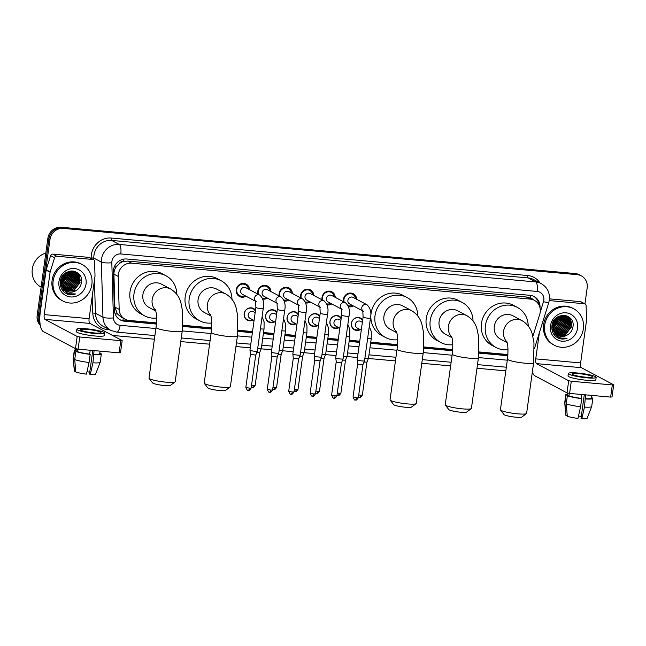 <?xml version="1.0" encoding="UTF-8"?>
<svg xmlns="http://www.w3.org/2000/svg" width="646" height="646" viewBox="0 0 646 646"><rect width="100%" height="100%" fill="white"/><g stroke="black" fill="none" stroke-linecap="round" stroke-linejoin="round"><path stroke-width="0.97" d="M253.119 319.98A6.605 6.153 -62 0 1 247.265 320.15A6.605 6.153 -62 0 1 244.172 313.754A6.605 6.153 -62 0 1 253.458 308.473A6.605 6.153 -62 0 1 255.493 310.274M274.558 321.91A6.605 6.153 -62 0 1 268.704 322.079A6.605 6.153 -62 0 1 265.611 315.684A6.605 6.153 -62 0 1 274.897 310.403A6.605 6.153 -62 0 1 276.932 312.204M295.997 323.84A6.605 6.153 -62 0 1 290.151 324.009A6.605 6.153 -62 0 1 287.05 317.614A6.605 6.153 -62 0 1 296.344 312.341A6.605 6.153 -62 0 1 298.371 314.134M317.436 325.77A6.605 6.153 -62 0 1 311.59 325.939A6.605 6.153 -62 0 1 308.497 319.544A6.605 6.153 -62 0 1 317.784 314.271A6.605 6.153 -62 0 1 319.818 316.072M338.884 327.7A6.605 6.153 -62 0 1 333.029 327.869A6.605 6.153 -62 0 1 329.936 321.474A6.605 6.153 -62 0 1 339.223 316.201A6.605 6.153 -62 0 1 341.258 318.002M360.323 329.638A6.605 6.153 -62 0 1 354.468 329.799A6.605 6.153 -62 0 1 351.376 323.412A6.605 6.153 -62 0 1 360.67 318.131A6.605 6.153 -62 0 1 362.697 319.931M246.005 296.207A7.025 6.549 -62 0 1 239.545 296.53A7.025 6.549 -62 0 1 236.25 289.723A7.025 6.549 -62 0 1 246.134 284.111A7.025 6.549 -62 0 1 249.485 289.642M267.444 298.137A7.025 6.549 -62 0 1 262.769 299.074M257.754 294.035A7.025 6.549 -62 0 1 257.689 291.661A7.025 6.549 -62 0 1 267.573 286.041A7.025 6.549 -62 0 1 270.932 291.572M288.883 300.067A7.025 6.549 -62 0 1 284.208 301.004M279.201 295.965A7.025 6.549 -62 0 1 279.129 293.591A7.025 6.549 -62 0 1 289.012 287.971A7.025 6.549 -62 0 1 292.372 293.502M310.33 301.997A7.025 6.549 -62 0 1 305.655 302.942M300.64 297.895A7.025 6.549 -62 0 1 300.576 295.521A7.025 6.549 -62 0 1 310.46 289.901A7.025 6.549 -62 0 1 313.811 295.432M331.769 303.935A7.025 6.549 -62 0 1 327.094 304.872M322.079 299.825A7.025 6.549 -62 0 1 322.015 297.451A7.025 6.549 -62 0 1 331.899 291.839A7.025 6.549 -62 0 1 335.25 297.37M353.209 305.865A7.025 6.549 -62 0 1 348.533 306.802M343.519 301.755A7.025 6.549 -62 0 1 343.454 299.381A7.025 6.549 -62 0 1 353.338 293.769A7.025 6.549 -62 0 1 356.697 299.3M532.845 336.413L539.717 314.392A12.387 11.539 118 0 0 540.185 312.293A12.387 11.539 118 0 0 534.379 300.309A12.387 11.539 118 0 0 530.261 299.082L131.639 263.188A12.387 11.539 118 0 0 118.218 276.431L119.179 309.361A12.387 11.539 118 0 0 125.098 319.221A12.387 11.539 118 0 0 129.216 320.44L156.485 322.895M119.268 263.649A12.387 11.539 -62 0 1 123.378 261.517L123.176 261.501A4.126 3.844 118 0 0 119.268 263.649L116.845 266.055C114.875 268.437 113.898 271.134 113.914 274.146L114.875 307.076L117.33 313.843L121.117 317.105L125.098 319.221M533.144 299.647A4.126 3.844 118 0 0 530.544 298.177L530.342 298.161A12.387 11.539 -62 0 1 530.406 298.194L534.379 300.309M530.342 298.161L526.272 296.974L127.65 261.073L123.378 261.517M182.818 325.261L211.678 327.861M238.011 330.235L252.538 331.543M263.536 332.529L273.985 333.473M284.975 334.466L295.424 335.403M306.414 336.396L316.863 337.333M327.861 338.326L338.302 339.263M349.3 340.256L359.749 341.193M370.739 342.186L397.532 344.601M423.857 346.967L452.717 349.567M479.049 351.941L507.909 354.541M39.931 322.556A12.387 11.539 -62 0 1 39.293 316.532L49.976 239.505L48.918 238.939A12.387 11.539 -62 0 1 62.218 227.828L576.192 274.106A12.387 11.539 -62 0 1 580.31 275.325A12.387 11.539 -62 0 0 576.192 274.106L62.218 227.828A12.387 11.539 -62 0 0 48.918 238.939L38.235 315.967L48.918 238.939L47.861 238.374A12.387 11.539 -62 0 1 61.16 227.263L575.126 273.541A12.387 11.539 -62 0 1 579.252 274.76L581.368 275.89A12.387 11.539 -62 0 1 587.174 287.874L584.953 303.862M40.149 324.47A12.387 11.539 -62 0 1 38.235 315.967A12.387 11.539 -62 0 0 40.149 324.47M40.302 325.39A12.387 11.539 -62 0 1 37.169 315.401L47.861 238.374M540.008 307.835A12.387 11.539 118 0 0 534.129 296.538A12.387 11.539 118 0 0 530.011 295.319L126.729 258.998A12.387 11.539 118 0 0 113.316 272.249L114.423 310.104A12.387 11.539 118 0 0 120.342 319.964A12.387 11.539 118 0 0 124.46 321.183L156.405 324.066M533.588 296.272A12.387 11.539 -62 0 1 538.925 304.88M49.976 239.505A12.387 11.539 -62 0 1 63.276 228.385L577.249 274.671A12.387 11.539 -62 0 1 581.368 275.89M532.869 373.291L532.175 373.226M505.826 370.852L476.982 368.252M450.633 365.886L421.798 363.286M395.441 360.912L368.406 358.482M357.488 357.496L346.967 356.552M336.041 355.566L325.527 354.614M314.602 353.637L304.08 352.684M293.163 351.707L282.641 350.754M271.716 349.769L261.202 348.824M250.277 347.839L235.943 346.547M209.595 344.181L180.759 341.581M154.402 339.207L112.509 335.435M182.729 326.432L211.597 329.032M237.914 331.406L252.376 332.706M263.374 333.699L273.823 334.636M284.813 335.629L295.262 336.566M306.252 337.559L316.702 338.496M327.7 339.489L338.141 340.426M349.139 341.419L359.588 342.356M370.578 343.349L397.443 345.772M423.768 348.137L452.636 350.738M478.961 353.112L507.829 355.712M156.445 323.598L123.402 320.626A12.387 11.539 -62 0 1 119.817 319.673M507.861 355.243L478.993 352.643M452.668 350.277L423.808 347.677M397.484 345.303L370.642 342.889M359.652 341.895L349.203 340.959M338.205 339.966L327.764 339.029M316.766 338.036L306.317 337.099M295.327 336.106L284.878 335.169M273.88 334.176L263.439 333.231M252.441 332.246L237.954 330.938M211.63 328.572L182.761 325.972M549.262 300.584L584.436 303.749L580.463 301.642A2.067 1.922 -62 0 1 581.15 301.844L585.123 303.951A2.067 1.922 118 0 0 584.436 303.749M549.471 298.848L580.463 301.642M532.361 371.886A16.513 5.588 -84.9 0 0 534.815 375.802L567.01 392.889L568.698 380.728L536.503 363.633A4.126 1.397 95.1 0 1 535.736 358.877L539.353 332.819M611.899 396.927L610.632 397.104L612.319 384.943L613.587 384.766L581.392 367.679A4.126 1.397 95.1 0 1 580.633 362.923L586.511 320.529A2.067 1.922 118 0 0 586.536 320.182L586.108 305.59A2.067 1.922 118 0 0 585.123 303.951M568.698 380.728L571.29 381.253L569.602 393.414L610.632 397.104M569.602 393.414L567.01 392.889M571.29 381.253L612.319 384.943M585.575 377.175A10.32 1.365 7.9 0 0 592.487 376.836A10.32 1.365 7.9 0 0 578.945 373.663A10.32 1.365 7.9 0 0 572.033 374.002A10.32 1.365 7.9 0 0 585.575 377.175M584.291 394.738L581.02 418.309L581.836 418.737L584.468 407.077L585.583 394.851M581.271 416.517A8.261 1.098 7.9 0 0 578.509 415.967M567.713 393.115L567.471 394.851A11.975 1.591 7.9 0 0 567.616 395.15L566.049 395.013L564.919 403.12L565.985 415.531L567.261 415.644M567.891 393.156L567.616 395.15M566.243 403.823A13.623 1.809 7.9 0 0 580.592 406.73L577.968 418.39A10.74 1.421 7.9 0 1 567.309 416.234L566.243 403.823L567.374 395.715L568.94 395.853L569.288 393.382M568.94 395.853A11.975 1.591 7.9 0 0 581.182 398.332L581.723 398.622L580.592 406.73M581.715 394.504L581.182 398.332M568.351 373.493L568.012 375.924A14.042 1.857 7.9 0 0 586.423 380.244A14.042 1.857 7.9 0 0 595.83 379.783L596.161 377.353A14.042 1.857 7.9 0 0 577.758 373.025A14.042 1.857 7.9 0 0 568.351 373.493A14.042 1.857 7.9 0 0 586.762 377.813A14.042 1.857 7.9 0 0 596.161 377.353M567.592 394.003A13.623 1.809 7.9 0 0 565.839 394.625A13.623 1.809 7.9 0 0 566.049 395.013M567.374 395.715A13.623 1.809 7.9 0 0 581.723 398.622M565.839 394.625L564.709 402.733A13.623 1.809 7.9 0 0 564.709 402.789A13.623 1.809 7.9 0 0 564.919 403.12M564.709 402.789L565.888 415.338A10.74 1.421 7.9 0 0 565.985 415.531M585.05 398.687A11.975 1.591 7.9 0 0 591.195 398.146L591.575 395.392M585.591 398.97A13.623 1.809 7.9 0 0 592.834 398.372A13.623 1.809 7.9 0 0 592.624 397.984L591.235 397.863M584.468 407.077A13.623 1.809 7.9 0 0 591.688 406.536A13.623 1.809 7.9 0 0 591.704 406.479L592.834 398.372M581.836 418.737A10.74 1.421 7.9 0 0 587.141 418.285L591.688 406.536M544.675 325.261A20.648 19.235 -62 0 1 573.705 308.772A20.648 19.235 -62 0 1 583.378 328.749A20.648 19.235 -62 0 1 554.349 345.239A20.648 19.235 -62 0 1 544.675 325.261M554.349 345.239L553.291 344.681A20.648 19.235 -62 0 1 543.617 324.696A20.648 19.235 -62 0 1 572.647 308.207L573.705 308.772M558.176 338.092C561.067 339.336 564.047 339.376 567.099 338.205C560.898 339.255 556.497 336.937 553.897 331.253A10.32 9.617 -62 0 0 557.861 335.419A10.32 9.617 -62 0 0 567.027 335.145C570.192 333.425 572.146 330.8 572.889 327.28C575.949 312.866 553.347 311.178 551.967 325.576C551.369 331.261 553.444 335.435 558.176 338.092M577.572 328.225A14.454 13.469 -62 0 1 562.06 341.193A14.454 13.469 -62 0 1 550.481 325.786A14.454 13.469 -62 0 1 565.993 312.817A14.454 13.469 -62 0 1 577.572 328.225M557.127 334.983L564.984 334.806L571.258 326.577L567.858 317.485L566.671 316.718L558.402 316.726L552.572 325.188L554.381 332.432M551.862 328.669L555.172 333.796M557.28 335.08L565.315 334.975L571.589 326.755L568.189 317.662L567.002 316.895L558.733 316.903L552.903 325.366L553.897 331.253M556.521 334.547L563.659 334.103L569.933 325.875L566.154 316.508M556.666 334.66L563.99 334.273L570.265 326.052L566.324 316.572M555.94 334.047L562.335 333.393L568.609 325.172L565.436 316.257M556.085 334.176L562.666 333.57L568.94 325.35L565.621 316.314M555.399 333.498L561.011 332.69L567.285 324.47L564.685 316.072M555.528 333.643L561.342 332.868L567.616 324.647L564.879 316.112M554.89 332.884L559.678 331.987L565.961 323.767L563.901 315.951M555.011 333.045L560.009 332.165L566.292 323.945L564.103 315.975M554.413 332.197L558.354 331.285L564.636 323.065L563.078 315.894M554.526 332.375L558.685 331.463L564.967 323.234L563.288 315.902M553.985 331.43L557.03 330.582L563.312 322.362L562.214 315.926M554.09 331.632L557.361 330.76L563.643 322.532L562.44 315.91M553.59 330.574L555.705 329.88L561.988 321.66L561.301 316.047M553.687 330.8L556.036 330.058L562.319 321.829L561.535 316.007M553.251 329.613L554.381 329.177L560.655 320.949L560.332 316.274M553.331 329.864L554.712 329.355L560.986 321.127L560.583 316.209M552.992 328.507L559.331 320.246L559.283 316.653M553.049 328.798L559.662 320.424L559.549 316.54M552.839 327.191L558.007 319.544L558.12 317.234M552.863 327.538L558.338 319.722L558.427 317.065M552.887 325.503L556.771 318.187M552.847 325.98L557.013 319.019L557.135 317.897M553.638 322.483L554.712 320.473M553.251 323.622L555.423 319.52M565.993 316.403L563.223 315.232M566.171 316.475L562.658 315.256M565.29 316.136L564.83 315.797M564.669 315.7L563.845 315.24M565.064 315.377L565.46 316.193L565 315.87M564.846 315.773L564.354 315.49M564.547 315.934L564.111 315.555M564.733 315.975L564.297 315.611M563.772 315.797L563.36 315.369M563.966 315.821L563.554 315.41M562.957 315.724L562.593 315.256M563.167 315.741L562.779 315.272M562.327 315.724L562.044 315.313M557.764 335.363L567.027 335.145M553.751 334.184L555.358 334.055M555.859 333.974L556.755 333.772M557.369 333.586L561.495 331.341M566.421 322.144L566.017 317.735M565.848 317.178L565.516 316.322M554.236 334.862L555.988 334.838M557.054 334.701L558.079 334.475M558.693 334.297L562.819 332.044M567.745 322.847L567.341 318.438M567.172 317.889L566.841 317.024M566.784 316.895L566.122 315.628M569.069 323.549L568.666 319.148M568.496 318.591L568.165 317.735M570.394 324.252L569.99 319.851M569.82 319.294L568.601 316.75M571.718 324.954L570.378 318.228M552.273 324.163L552.944 323.363M553.808 322.104L554.486 320.82M555.043 319.399L555.189 318.946M552.871 325.616L556.715 318.858M552.855 327.441L558.039 319.56M556.206 329.977L562.012 321.676M560.179 332.092L565.993 323.783M561.503 332.795L567.317 324.486M567.624 321.409L567.083 318.05M566.93 317.59L566.647 316.871M566.558 316.661L565.985 315.587M562.827 333.498L568.642 325.188M568.948 322.112L568.407 318.753M568.254 318.292L567.971 317.574M567.923 317.461L567.123 315.975M565.476 334.903L571.29 326.593M571.597 323.517L570.111 317.953M557.934 337.971L567.099 338.205M526.45 413.618L521.847 417.041A9.084 1.203 -172.1 0 1 515.863 417.187A9.084 1.203 -172.1 0 1 504.009 414.562L500.505 410.016A13.211 1.752 7.9 0 0 517.753 413.836A13.211 1.752 7.9 0 0 526.45 413.618A13.211 1.752 7.9 0 0 526.603 413.408L533.628 362.729A13.211 1.752 -172.1 0 1 524.786 363.165A13.211 1.752 -172.1 0 1 507.457 359.095L500.424 409.774A13.211 1.752 7.9 0 0 500.505 410.016M506.965 341.944A13.211 12.314 118 0 1 503.581 331.253A13.211 12.314 118 0 1 517.769 319.399A13.211 12.314 118 0 1 522.162 320.699L512.892 315.773A13.211 12.314 118 0 0 494.311 326.335A13.211 12.314 118 0 0 500.497 339.118L507.167 342.655M507.998 349.672A22.707 21.156 -62 0 1 496.047 347.508A22.707 21.156 -62 0 1 485.404 325.527A22.707 21.156 -62 0 1 517.341 307.391A22.707 21.156 -62 0 1 528.202 325.964M496.047 347.508L492.074 345.4A22.707 21.156 -62 0 1 481.432 323.42A22.707 21.156 -62 0 1 513.368 305.275L517.341 307.391M471.257 408.652L466.654 412.067A9.084 1.203 -172.1 0 1 460.671 412.221A9.084 1.203 -172.1 0 1 448.817 409.596L445.32 405.05A13.211 1.752 7.9 0 0 462.56 408.87A13.211 1.752 7.9 0 0 471.257 408.652A13.211 1.752 7.9 0 0 471.41 408.433L478.444 357.763A13.211 1.752 -172.1 0 1 469.594 358.191A13.211 1.752 -172.1 0 1 452.265 354.129L445.231 404.8A13.211 1.752 7.9 0 0 445.32 405.05M451.772 336.978A13.211 12.314 118 0 1 448.397 326.287A13.211 12.314 118 0 1 462.576 314.424A13.211 12.314 118 0 1 466.977 315.733L457.699 310.807A13.211 12.314 118 0 0 439.118 321.361A13.211 12.314 118 0 0 445.312 334.152L451.974 337.688M452.806 344.698A22.707 21.156 -62 0 1 440.855 342.541A22.707 21.156 -62 0 1 430.22 320.561A22.707 21.156 -62 0 1 462.148 302.417A22.707 21.156 -62 0 1 473.017 320.997M440.855 342.541L436.882 340.426A22.707 21.156 -62 0 1 426.247 318.454A22.707 21.156 -62 0 1 458.175 300.309L462.148 302.417M416.072 403.677L411.462 407.101A9.084 1.203 -172.1 0 1 405.486 407.246A9.084 1.203 -172.1 0 1 393.632 404.622L390.127 400.084A13.211 1.752 7.9 0 0 407.368 403.895A13.211 1.752 7.9 0 0 416.072 403.677A13.211 1.752 7.9 0 0 416.218 403.467L423.251 352.789A13.211 1.752 -172.1 0 1 414.401 353.225A13.211 1.752 -172.1 0 1 397.072 349.155L390.047 399.834A13.211 1.752 7.9 0 0 390.127 400.084M396.587 332.004A13.211 12.314 118 0 1 393.204 321.312A13.211 12.314 118 0 1 407.392 309.458A13.211 12.314 118 0 1 411.785 310.758L402.506 305.841A13.211 12.314 118 0 0 383.926 316.395A13.211 12.314 118 0 0 390.119 329.177L396.789 332.722M397.621 339.731A22.707 21.156 -62 0 1 385.67 337.567A22.707 21.156 -62 0 1 375.027 315.595A22.707 21.156 -62 0 1 406.964 297.451A22.707 21.156 -62 0 1 417.825 316.023M385.67 337.567L381.689 335.46A22.707 21.156 -62 0 1 371.054 313.48A22.707 21.156 -62 0 1 402.991 295.335L406.964 297.451M230.218 386.946L225.615 390.362A9.084 1.203 -172.1 0 1 219.632 390.515A9.084 1.203 -172.1 0 1 207.778 387.891L204.281 383.344A13.211 1.752 7.9 0 0 221.521 387.164A13.211 1.752 7.9 0 0 230.218 386.946A13.211 1.752 7.9 0 0 230.372 386.728L237.405 336.057A13.211 1.752 -172.1 0 1 228.555 336.485A13.211 1.752 -172.1 0 1 211.226 332.424L204.193 383.094A13.211 1.752 7.9 0 0 204.281 383.344M210.733 315.272A13.211 12.314 118 0 1 207.358 304.581A13.211 12.314 118 0 1 221.538 292.719A13.211 12.314 118 0 1 225.93 294.027L216.66 289.101A13.211 12.314 118 0 0 198.08 299.655A13.211 12.314 118 0 0 204.273 312.446L210.935 315.983M211.767 322.992A22.707 21.156 -62 0 1 199.816 320.836A22.707 21.156 -62 0 1 189.181 298.856A22.707 21.156 -62 0 1 221.11 280.711A22.707 21.156 -62 0 1 231.971 299.292M199.816 320.836L195.843 318.72A22.707 21.156 -62 0 1 185.2 296.748A22.707 21.156 -62 0 1 217.137 278.604L221.11 280.711M175.034 381.972L170.423 385.396A9.084 1.203 -172.1 0 1 164.447 385.541A9.084 1.203 -172.1 0 1 152.593 382.916L149.089 378.378A13.211 1.752 7.9 0 0 166.329 382.198A13.211 1.752 7.9 0 0 175.034 381.972A13.211 1.752 7.9 0 0 175.179 381.762L182.212 331.083A13.211 1.752 -172.1 0 1 173.362 331.519A13.211 1.752 -172.1 0 1 156.033 327.449L149 378.128A13.211 1.752 7.9 0 0 149.089 378.378M155.549 310.298A13.211 12.314 118 0 1 152.165 299.607A13.211 12.314 118 0 1 166.353 287.753A13.211 12.314 118 0 1 170.746 289.053L161.468 284.135A13.211 12.314 118 0 0 142.887 294.689A13.211 12.314 118 0 0 149.081 307.472L155.751 311.017M156.574 318.026A22.707 21.156 -62 0 1 144.631 315.862A22.707 21.156 -62 0 1 133.988 293.89A22.707 21.156 -62 0 1 165.925 275.745A22.707 21.156 -62 0 1 176.786 294.318M144.631 315.862L140.65 313.754A22.707 21.156 -62 0 1 130.016 291.774A22.707 21.156 -62 0 1 161.944 273.629L165.925 275.745M355.599 298.718A6.194 5.774 118 0 0 352.684 294.366A6.194 5.774 118 0 0 343.971 299.308A6.194 5.774 118 0 0 344.221 302.126M363.512 311.332L362.777 310.71L363.1 317.049A3.714 0.493 -172.1 0 0 367.752 318.171A3.714 0.493 -172.1 0 0 367.97 318.195A3.714 0.493 -172.1 0 0 370.457 318.074C371.611 312.502 370.457 308.069 366.993 304.767L353.112 297.394A3.714 3.464 118 0 0 347.887 300.366A3.714 3.464 118 0 0 349.623 303.959L362.899 311.009M370.457 318.074L364.53 360.799A3.714 0.493 -172.1 0 1 364.522 360.815A3.714 0.493 -172.1 0 1 362.043 360.92A3.714 0.493 -172.1 0 1 357.367 359.975A3.714 0.493 -172.1 0 1 357.165 359.798A3.714 0.493 -172.1 0 1 357.165 359.782L363.1 317.049M355.34 399.979A2.681 0.904 -84.9 0 0 355.47 400.019A2.681 0.904 -84.9 0 0 356.568 397.799L358.368 397.71L362.947 364.715L357.771 364.118L357.165 359.798M348.146 305.784A6.194 5.774 118 0 0 352.11 305.283M334.16 296.78A6.194 5.774 118 0 0 331.245 292.428A6.194 5.774 118 0 0 322.532 297.378A6.194 5.774 118 0 0 322.782 300.196M342.073 309.402L341.338 308.78L341.653 315.119A3.714 0.493 -172.1 0 0 346.304 316.241A3.714 0.493 -172.1 0 0 346.531 316.265A3.714 0.493 -172.1 0 0 349.018 316.144C350.172 310.573 349.018 306.139 345.553 302.837L331.673 295.464A3.714 3.464 118 0 0 326.44 298.436A3.714 3.464 118 0 0 328.184 302.029L341.459 309.071M349.018 316.144L343.091 358.869A3.714 0.493 -172.1 0 1 343.083 358.885A3.714 0.493 -172.1 0 1 340.603 358.99A3.714 0.493 -172.1 0 1 335.92 358.046A3.714 0.493 -172.1 0 1 335.726 357.868A3.714 0.493 -172.1 0 1 335.726 357.852L341.653 315.119M333.901 398.049A2.681 0.904 -84.9 0 0 334.022 398.089A2.681 0.904 -84.9 0 0 335.129 395.869L336.921 395.78L341.5 362.794L336.332 362.188L335.726 357.868M326.706 303.854A6.194 5.774 118 0 0 330.671 303.345M312.712 294.851A6.194 5.774 118 0 0 309.797 290.498A6.194 5.774 118 0 0 301.093 295.448A6.194 5.774 118 0 0 301.343 298.266M320.626 307.472L319.899 306.842L320.214 313.189A3.714 0.493 -172.1 0 0 324.865 314.311A3.714 0.493 -172.1 0 0 325.091 314.336A3.714 0.493 -172.1 0 0 327.579 314.214C328.733 308.643 327.579 304.201 324.114 300.899L310.225 293.534A3.714 3.464 118 0 0 305.001 296.498A3.714 3.464 118 0 0 306.745 300.099L320.02 307.141M327.579 314.214L321.643 356.939A3.714 0.493 -172.1 0 1 321.643 356.955A3.714 0.493 -172.1 0 1 319.156 357.06A3.714 0.493 -172.1 0 1 314.481 356.116A3.714 0.493 -172.1 0 1 314.287 355.938A3.714 0.493 -172.1 0 1 314.287 355.914L320.214 313.189M320.061 360.848L314.747 360.113L310.169 393.115C312.414 398.501 312.317 395.126 312.583 396.151A2.681 0.904 -84.9 0 0 313.69 393.939L310.169 393.115M305.267 301.924A6.194 5.774 118 0 0 309.232 301.416M291.273 292.921A6.194 5.774 118 0 0 288.358 288.568A6.194 5.774 118 0 0 279.645 293.518A6.194 5.774 118 0 0 279.896 296.336M299.187 305.534L298.46 304.912L298.775 311.259A3.714 0.493 -172.1 0 0 303.426 312.381A3.714 0.493 -172.1 0 0 303.644 312.406A3.714 0.493 -172.1 0 0 306.131 312.276C307.286 306.713 306.131 302.271 302.675 298.969L288.786 291.604A3.714 3.464 118 0 0 283.562 294.568A3.714 3.464 118 0 0 285.306 298.169L298.573 305.211M306.131 312.276L300.204 355.009A3.714 0.493 -172.1 0 1 300.204 355.025A3.714 0.493 -172.1 0 1 297.717 355.13A3.714 0.493 -172.1 0 1 293.042 354.186A3.714 0.493 -172.1 0 1 292.84 354A3.714 0.493 -172.1 0 1 292.84 353.984L298.775 311.259M291.015 394.189A2.681 0.904 -84.9 0 0 291.144 394.221A2.681 0.904 -84.9 0 0 292.242 392.009L294.043 391.92L298.622 358.934L293.3 358.183M283.82 299.994A6.194 5.774 118 0 0 287.793 299.486M269.834 290.991A6.194 5.774 118 0 0 266.919 286.638A6.194 5.774 118 0 0 258.206 291.588A6.194 5.774 118 0 0 258.457 294.406M277.748 303.604L277.013 302.982L277.328 309.329A3.714 0.493 -172.1 0 0 281.987 310.451A3.714 0.493 -172.1 0 0 282.205 310.468A3.714 0.493 -172.1 0 0 284.692 310.346C285.847 304.783 284.692 300.342 281.228 297.039L267.347 289.674A3.714 3.464 118 0 0 262.123 292.638A3.714 3.464 118 0 0 263.859 296.239L277.134 303.281M284.692 310.346L278.765 353.079A3.714 0.493 -172.1 0 1 278.757 353.096A3.714 0.493 -172.1 0 1 276.278 353.2A3.714 0.493 -172.1 0 1 271.603 352.256A3.714 0.493 -172.1 0 1 271.401 352.07A3.714 0.493 -172.1 0 1 271.401 352.054L277.328 309.329M269.576 392.259A2.681 0.904 -84.9 0 0 269.705 392.292A2.681 0.904 -84.9 0 0 270.803 390.079L272.604 389.99L277.182 356.996L272.006 356.398L271.401 352.07M262.381 298.064A6.194 5.774 118 0 0 266.346 297.556M248.395 289.061A6.194 5.774 118 0 0 245.472 284.708A6.194 5.774 118 0 0 236.767 289.658A6.194 5.774 118 0 0 239.666 295.65A6.194 5.774 118 0 0 244.907 295.626M256.3 301.674L255.574 301.052L255.889 307.399A3.714 0.493 -172.1 0 0 260.54 308.522A3.714 0.493 -172.1 0 0 260.766 308.538A3.714 0.493 -172.1 0 0 263.253 308.417C264.408 302.845 263.253 298.412 259.789 295.109L245.908 287.745A3.714 3.464 118 0 0 240.675 290.708A3.714 3.464 118 0 0 242.42 294.31L255.695 301.351M263.253 308.417L257.326 351.149A3.714 0.493 -172.1 0 1 257.318 351.166A3.714 0.493 -172.1 0 1 254.831 351.271A3.714 0.493 -172.1 0 1 250.155 350.326A3.714 0.493 -172.1 0 1 249.962 350.14A3.714 0.493 -172.1 0 1 249.962 350.124L255.889 307.399M248.137 390.321A2.681 0.904 -84.9 0 0 248.258 390.362A2.681 0.904 -84.9 0 0 249.364 388.149L251.157 388.06L255.735 355.074L250.567 354.46L249.962 350.14M362.576 320.828A6.194 5.774 118 0 0 360.21 318.357A6.194 5.774 118 0 0 351.497 323.299A6.194 5.774 118 0 0 354.396 329.298A6.194 5.774 118 0 0 359.636 329.274M362.366 322.306L360.638 321.385A3.714 3.464 118 0 0 355.413 324.357A3.714 3.464 118 0 0 357.149 327.95L361.284 330.146M367.622 338.488A3.714 0.493 -172.1 0 0 368.543 338.593A3.714 0.493 -172.1 0 0 368.761 338.617A3.714 0.493 -172.1 0 0 371.256 338.488L368.519 358.191A3.714 0.493 -172.1 0 1 368.519 358.207A3.714 0.493 -172.1 0 1 366.032 358.312A3.714 0.493 -172.1 0 1 364.893 358.191M359.329 397.371A2.681 0.904 -84.9 0 0 359.459 397.411A2.681 0.904 -84.9 0 0 360.557 395.19L362.358 395.102L366.936 362.115L364.021 362.059M341.128 318.898A6.194 5.774 118 0 0 338.762 316.427A6.194 5.774 118 0 0 330.058 321.369A6.194 5.774 118 0 0 332.956 327.369A6.194 5.774 118 0 0 338.197 327.344M340.926 320.376L339.198 319.455A3.714 3.464 118 0 0 333.966 322.427A3.714 3.464 118 0 0 335.71 326.02L339.836 328.208M346.183 336.558A3.714 0.493 -172.1 0 0 347.104 336.663A3.714 0.493 -172.1 0 0 347.322 336.679A3.714 0.493 -172.1 0 0 349.809 336.558L347.08 356.261A3.714 0.493 -172.1 0 1 347.072 356.277A3.714 0.493 -172.1 0 1 344.593 356.382A3.714 0.493 -172.1 0 1 343.454 356.253M337.89 395.441A2.681 0.904 -84.9 0 0 338.011 395.481A2.681 0.904 -84.9 0 0 339.118 393.261L340.91 393.172L345.489 360.185L342.582 360.129M319.689 316.968A6.194 5.774 118 0 0 317.323 314.489A6.194 5.774 118 0 0 308.618 319.439A6.194 5.774 118 0 0 311.517 325.431A6.194 5.774 118 0 0 316.758 325.414M319.487 318.446L317.751 317.525A3.714 3.464 118 0 0 312.527 320.497A3.714 3.464 118 0 0 314.271 324.09L318.397 326.278M324.744 334.62A3.714 0.493 -172.1 0 0 325.665 334.733A3.714 0.493 -172.1 0 0 325.883 334.749A3.714 0.493 -172.1 0 0 328.37 334.628L325.641 354.331A3.714 0.493 -172.1 0 1 325.632 354.347A3.714 0.493 -172.1 0 1 323.145 354.452A3.714 0.493 -172.1 0 1 322.007 354.323M316.451 393.511A2.681 0.904 -84.9 0 0 316.572 393.551A2.681 0.904 -84.9 0 0 317.679 391.331L319.471 391.242L324.05 358.255L321.143 358.199M298.25 315.03A6.194 5.774 118 0 0 295.884 312.559A6.194 5.774 118 0 0 287.171 317.509A6.194 5.774 118 0 0 290.078 323.501A6.194 5.774 118 0 0 295.319 323.476M298.04 316.516L296.312 315.595A3.714 3.464 118 0 0 291.088 318.567A3.714 3.464 118 0 0 292.824 322.16L296.958 324.349M303.305 332.69A3.714 0.493 -172.1 0 0 304.218 332.803A3.714 0.493 -172.1 0 0 304.444 332.819A3.714 0.493 -172.1 0 0 306.931 332.698L304.193 352.401A3.714 0.493 -172.1 0 1 304.193 352.417A3.714 0.493 -172.1 0 1 301.706 352.522A3.714 0.493 -172.1 0 1 300.568 352.393M295.004 391.581A2.681 0.904 -84.9 0 0 295.133 391.613A2.681 0.904 -84.9 0 0 296.231 389.401L298.032 389.312L302.611 356.326L299.696 356.269M276.811 313.1A6.194 5.774 118 0 0 274.445 310.629A6.194 5.774 118 0 0 265.732 315.579A6.194 5.774 118 0 0 268.631 321.571A6.194 5.774 118 0 0 273.872 321.546M276.601 314.586L274.873 313.665A3.714 3.464 118 0 0 269.648 316.629A3.714 3.464 118 0 0 271.385 320.23L275.511 322.419M281.858 330.76A3.714 0.493 -172.1 0 0 282.778 330.873A3.714 0.493 -172.1 0 0 282.996 330.889A3.714 0.493 -172.1 0 0 285.492 330.768L282.754 350.471A3.714 0.493 -172.1 0 1 282.754 350.487A3.714 0.493 -172.1 0 1 280.267 350.592A3.714 0.493 -172.1 0 1 279.129 350.463M273.565 389.651A2.681 0.904 -84.9 0 0 273.694 389.683A2.681 0.904 -84.9 0 0 274.792 387.471L276.593 387.382L281.171 354.388L278.256 354.339M255.364 311.17A6.194 5.774 118 0 0 252.998 308.699A6.194 5.774 118 0 0 244.293 313.649A6.194 5.774 118 0 0 247.192 319.641A6.194 5.774 118 0 0 252.433 319.617M255.162 312.648L253.426 311.735A3.714 3.464 118 0 0 248.201 314.699A3.714 3.464 118 0 0 249.945 318.3L254.072 320.489M260.419 328.83A3.714 0.493 -172.1 0 0 261.339 328.935A3.714 0.493 -172.1 0 0 261.557 328.959A3.714 0.493 -172.1 0 0 264.044 328.838L261.315 348.541A3.714 0.493 -172.1 0 1 261.307 348.557A3.714 0.493 -172.1 0 1 258.828 348.662A3.714 0.493 -172.1 0 1 257.689 348.533M259.732 352.45L256.817 352.409M56.727 256.228A2.067 1.922 118 0 0 54.587 257.73L50.178 271.877A2.067 1.922 118 0 0 50.097 272.232L46.124 270.117A2.067 1.922 -62 0 1 46.197 269.77L50.614 255.622A2.067 1.922 -62 0 1 52.754 254.12L56.727 256.228L92.911 259.49L88.938 257.374A2.067 1.922 -62 0 1 89.624 257.584L93.597 259.692A2.067 1.922 118 0 0 92.911 259.49M52.754 254.12L88.938 257.374M46.124 270.117L40.238 312.511A16.513 5.588 -84.9 0 0 43.29 331.535L75.485 348.63L77.173 336.461L44.978 319.374A4.126 1.397 95.1 0 1 44.219 314.618L50.097 272.232M120.382 352.668L119.106 352.845L120.794 340.684L122.07 340.507L89.875 323.42A4.126 1.397 95.1 0 1 89.108 318.664L94.994 276.27A2.067 1.922 118 0 0 95.01 275.915L94.591 261.331A2.067 1.922 118 0 0 93.597 259.692M77.173 336.461L79.773 336.994L78.085 349.155L119.106 352.845M78.085 349.155L75.485 348.63M79.773 336.994L120.794 340.684M94.05 332.916A10.32 1.365 7.9 0 0 100.962 332.577A10.32 1.365 7.9 0 0 87.428 329.403A10.32 1.365 7.9 0 0 80.508 329.743A10.32 1.365 7.9 0 0 94.05 332.916M92.774 350.471L89.495 374.042L90.311 374.478L92.943 362.818L94.066 350.592M89.746 372.257A8.261 1.098 7.9 0 0 86.992 371.708M76.188 348.856L75.953 350.592A11.975 1.591 7.9 0 0 76.091 350.891L74.524 350.754L73.402 358.861L74.46 371.272L75.735 371.385M76.373 348.897L76.091 350.891M74.726 359.564A13.623 1.809 7.9 0 0 89.075 362.471L86.443 374.131A10.74 1.421 7.9 0 1 75.784 371.975L74.726 359.564L75.848 351.456L77.415 351.594L77.762 349.123M77.415 351.594A11.975 1.591 7.9 0 0 89.657 354.073L90.198 354.363L89.075 362.471M90.19 350.245L89.657 354.073M76.834 329.226L76.494 331.664A14.042 1.857 7.9 0 0 94.905 335.985A14.042 1.857 7.9 0 0 104.305 335.524L104.644 333.086A14.042 1.857 7.9 0 0 86.233 328.766A14.042 1.857 7.9 0 0 76.834 329.226A14.042 1.857 7.9 0 0 95.245 333.554A14.042 1.857 7.9 0 0 104.644 333.086M76.067 349.736A13.623 1.809 7.9 0 0 74.314 350.366A13.623 1.809 7.9 0 0 74.524 350.754M75.848 351.456A13.623 1.809 7.9 0 0 90.198 354.363M74.314 350.366L73.192 358.473A13.623 1.809 7.9 0 0 73.184 358.53A13.623 1.809 7.9 0 0 73.402 358.861M73.184 358.53L74.363 371.079A10.74 1.421 7.9 0 0 74.46 371.272M93.533 354.42A11.975 1.591 7.9 0 0 99.67 353.887L100.057 351.133M94.066 354.711A13.623 1.809 7.9 0 0 101.309 354.113A13.623 1.809 7.9 0 0 101.099 353.725L99.71 353.604M92.943 362.818A13.623 1.809 7.9 0 0 100.17 362.277A13.623 1.809 7.9 0 0 100.187 362.22L101.309 354.113M90.311 374.478A10.74 1.421 7.9 0 0 95.624 374.026L100.17 362.277M41.094 287.115L41.005 287.058A18.581 17.313 -62 0 1 32.3 269.083A18.581 17.313 -62 0 1 45.826 253.062M53.15 281.002A20.648 19.235 -62 0 1 82.187 264.505A20.648 19.235 -62 0 1 91.853 284.49A20.648 19.235 -62 0 1 62.823 300.979A20.648 19.235 -62 0 1 53.15 281.002M62.823 300.979L61.766 300.422A20.648 19.235 -62 0 1 52.092 280.437A20.648 19.235 -62 0 1 81.121 263.948L82.187 264.505M66.651 293.825C69.55 295.077 72.522 295.117 75.574 293.946C69.372 294.996 64.971 292.678 62.371 286.994A10.32 9.617 -62 0 0 66.336 291.16A10.32 9.617 -62 0 0 75.509 290.886C78.667 289.166 80.621 286.541 81.364 283.013C84.432 268.607 61.83 266.919 60.449 281.317C59.852 287.002 61.919 291.176 66.651 293.825M86.047 283.965A14.454 13.469 -62 0 1 70.535 296.934A14.454 13.469 -62 0 1 58.956 281.527A14.454 13.469 -62 0 1 74.476 268.558A14.454 13.469 -62 0 1 86.047 283.965M65.601 290.724L73.458 290.538L79.733 282.318L76.333 273.226L75.146 272.459L66.885 272.467L61.047 280.929L62.856 288.173M60.336 284.41L63.647 289.537M65.755 290.821L73.789 290.716L80.064 282.496L76.664 273.395L75.477 272.636L67.216 272.644L61.378 281.107L62.371 286.994M64.996 290.288L72.134 289.836L78.408 281.616L74.629 272.241M65.141 290.401L72.465 290.014L78.739 281.793L74.807 272.313M64.422 289.788L70.81 289.133L77.084 280.913L73.91 271.998M64.56 289.917L71.141 289.311L77.415 281.091L74.096 272.055M63.873 289.238L69.485 288.431L75.76 280.211L73.168 271.813M64.011 289.384L69.816 288.609L76.091 280.388L73.353 271.853M63.365 288.625L68.161 287.728L74.435 279.508L72.384 271.683M63.494 288.778L68.492 287.906L74.766 279.678L72.578 271.708M62.896 287.938L66.837 287.026L73.111 278.806L71.561 271.635M63.009 288.116L67.168 287.204L73.442 278.975L71.771 271.643M62.46 287.171L65.512 286.323L71.787 278.095L70.697 271.667M62.565 287.373L65.844 286.501L72.118 278.273L70.915 271.651M62.073 286.315L64.188 285.621L70.462 277.392L69.784 271.788M62.161 286.541L64.519 285.798L70.794 277.57L70.018 271.748M61.733 285.354L62.856 284.918L69.138 276.69L68.807 272.014M61.806 285.605L63.195 285.096L69.469 276.868L69.057 271.95M61.467 284.24L67.814 275.987L67.757 272.394M61.523 284.539L68.145 276.165L68.032 272.281M61.313 282.924L66.49 275.285L66.603 272.975M61.338 283.279L66.821 275.462L66.901 272.806M61.362 281.244L65.246 273.928M61.322 281.721L65.496 274.76L65.609 273.638M62.121 278.224L63.187 276.213M61.725 279.363L63.906 275.261M74.476 272.136L71.698 270.973M74.645 272.216L71.133 270.989M73.765 271.877L72.32 270.981M73.022 271.675L72.586 271.296M73.208 271.716L72.772 271.352M72.247 271.538L71.843 271.102M72.449 271.562L72.029 271.142M71.44 271.465L71.068 270.997M71.641 271.473L71.254 271.005M70.802 271.465L70.527 271.054M66.239 291.104L75.509 290.886M62.234 289.917L63.833 289.796M64.342 289.715L65.23 289.513M65.844 289.327L69.97 287.082M74.896 277.885L74.492 273.476M74.322 272.919L73.999 272.063M73.87 271.78L73.539 271.118M62.719 290.603L64.471 290.579M65.529 290.442L66.554 290.215M67.168 290.03L71.302 287.785M76.22 278.587L75.816 274.179M75.647 273.621L75.324 272.765M75.194 272.483L74.605 271.36M77.552 279.29L77.14 274.881M76.971 274.332L76.648 273.468M78.877 279.993L78.473 275.584M78.295 275.035L77.076 272.491M80.201 280.695L78.852 273.961M60.756 279.904L61.418 279.104M62.282 277.845L62.961 276.561M63.526 275.139L63.663 274.687M61.354 281.357L65.189 274.598M61.33 283.182L66.514 275.301M64.681 285.718L70.495 277.409M68.654 287.825L74.468 279.524M69.978 288.536L75.792 280.227M76.099 277.142L75.566 273.791M75.412 273.323L75.122 272.604M75.033 272.402L74.468 271.328M71.302 289.238L77.116 280.929M77.431 277.845L76.89 274.493M76.737 274.025L76.446 273.306M76.406 273.201L75.598 271.716M73.951 290.643L79.765 282.334M80.08 279.258L78.594 273.694M66.417 293.712L75.574 293.946M114.649 266.152A12.387 2.342 -1.7 0 0 116.845 266.055M530.544 298.177A12.387 4.191 -84.9 0 0 530.818 295.416M122.837 320.561A12.387 4.191 -84.9 0 0 123.305 318.26M115.141 313.908A12.387 2.342 -1.7 0 0 117.33 313.843M123.176 261.501A12.387 4.191 -84.9 0 0 123.418 259.191M526.272 296.974L530.261 299.082M114.875 307.076L119.179 309.361M113.914 274.146L118.218 276.431M127.65 261.073L131.639 263.188M61.16 227.263L63.276 228.385M575.126 273.541L577.249 274.671M37.169 315.401L39.293 316.532M540.177 312.357L543.512 301.65A8.261 7.695 118 0 0 543.827 300.253A8.261 7.695 118 0 0 537.206 291.451L120.77 253.951A8.261 7.695 118 0 0 111.903 261.364A8.261 7.695 118 0 0 111.823 262.777L113.43 317.929A8.261 7.695 118 0 0 120.124 325.309L155.888 328.531M113.43 317.929A8.261 1.567 -1.7 0 1 102.964 317.243L95.414 313.229A16.513 15.391 118 0 0 103.303 326.375L110.854 330.389A16.513 15.391 -62 0 1 102.964 317.243L101.357 262.09A16.513 15.391 -62 0 1 101.511 259.256A16.513 15.391 -62 0 1 119.244 244.438L535.687 281.931A16.513 15.391 -62 0 1 541.178 283.562L533.628 279.556A16.513 15.391 118 0 0 528.129 277.925L111.693 240.425A16.513 15.391 118 0 0 93.961 255.251A16.513 15.391 118 0 0 93.807 258.085L93.856 259.853M91.207 258.416L91.191 257.916A18.581 17.313 -62 0 1 111.314 238.051L527.75 275.543A2.067 0.694 -84.9 0 0 528.129 277.925L535.687 281.931A8.261 2.794 95.1 0 1 537.206 291.451M91.191 257.916L93.807 258.085L101.357 262.09A8.261 1.567 -1.7 0 0 111.823 262.777M527.75 275.543A18.581 17.313 -62 0 1 539.967 282.916M109.868 329.864L107.858 329.678A18.581 17.313 -62 0 1 92.798 313.06L92.289 295.739M120.77 253.951A8.261 2.794 95.1 0 0 119.244 244.438L111.693 240.425A2.067 0.694 -84.9 0 1 111.314 238.051M94.453 280.178L95.414 313.229L92.798 313.06M182.237 330.905L211.072 333.506M237.429 335.872L251.762 337.164M262.752 338.157L273.201 339.093M284.2 340.087L294.641 341.023M305.639 342.017L316.08 342.961M327.078 343.947L337.527 344.891M348.517 345.876L358.966 346.821M369.964 347.806L396.927 350.237M423.275 352.611L452.111 355.203M478.468 357.577L507.304 360.177M108.027 328.887A2.067 0.694 -84.9 0 0 107.858 329.678M120.124 325.309A8.261 2.794 95.1 0 1 116.732 332.133L154.911 335.565M543.512 301.65A8.261 0.589 17.3 0 0 548.745 302.699L534.404 348.687M123.402 320.626L124.46 321.183M536.503 363.633L581.392 367.679M535.736 358.877L580.633 362.923M366.993 304.767A3.714 3.464 118 0 0 362.85 310.863M356.568 397.799L353.047 396.975L357.626 363.981M345.553 302.837A3.714 3.464 118 0 0 341.411 308.933M335.129 395.869L331.608 395.045L336.186 362.051M312.462 396.119A2.681 0.904 -84.9 0 0 312.583 396.151C312.801 395.449 312.624 398.017 315.482 393.85L313.69 393.939M324.114 300.899A3.714 3.464 118 0 0 319.964 307.003M302.675 298.969A3.714 3.464 118 0 0 298.525 305.074M292.242 392.009L288.722 391.185L293.3 358.191L292.84 354M281.228 297.039A3.714 3.464 118 0 0 277.086 303.144M270.803 390.079L267.282 389.255L271.861 356.261M259.789 295.109A3.714 3.464 118 0 0 255.646 301.214M249.364 388.149L245.843 387.317L250.422 354.331M360.557 395.19L358.748 394.94M339.118 393.261L337.309 393.01M317.679 391.331L315.87 391.08M296.231 389.401L294.423 389.15M274.792 387.471L272.983 387.22M252.126 387.721A2.681 0.904 -84.9 0 0 252.247 387.753C252.465 387.051 252.287 389.611 255.146 385.452L251.544 385.291M251.246 387.455L252.247 387.753A2.681 0.904 -84.9 0 0 253.353 385.541M44.978 319.374L89.875 323.42M44.219 314.618L89.108 318.664M46.197 269.77L50.178 271.877M54.587 257.73L50.614 255.622M548.745 302.699L549.358 299.978C550.037 292.727 547.307 287.252 541.178 283.562M110.854 330.389L116.732 332.133M181.26 337.939L210.095 340.539M236.452 342.913L250.785 344.205M261.775 345.19L272.224 346.135M283.223 347.12L293.664 348.065M304.662 349.05L315.111 349.995M326.101 350.98L336.55 351.925M347.54 352.918L357.989 353.855M368.987 354.848L395.95 357.27M422.298 359.644L451.142 362.245M477.491 364.619L506.327 367.211M612.012 397.04L613.7 384.879M522.162 320.699C527.58 324.122 530.996 328.806 532.401 334.749L533.984 342.808L533.628 362.729M506.73 341.322C508.071 344.657 508.313 350.584 507.457 359.095M466.977 315.733C472.396 319.156 475.803 323.84 477.208 329.783L478.791 337.834L478.444 357.763M451.538 336.348C452.886 339.683 453.121 345.61 452.265 354.129M411.785 310.758C417.203 314.182 420.611 318.866 422.016 324.809L423.606 332.868L423.251 352.789M396.353 331.382C397.694 334.717 397.936 340.644 397.072 349.155M225.93 294.027C231.357 297.451 234.764 302.134 236.17 308.077L237.752 316.128L237.405 336.057M210.499 314.642C211.84 317.977 212.082 323.904 211.226 332.424M170.746 289.053C176.164 292.476 179.572 297.16 180.977 303.103L182.56 311.162L182.212 331.083M155.315 309.676C156.655 313.011 156.897 318.938 156.033 327.449M358.368 397.71C355.51 401.877 355.68 399.317 355.47 400.019C355.203 398.986 355.3 402.361 353.047 396.975M352.684 294.366L350.213 293.05M362.939 364.724L364.522 360.815M336.921 395.78C334.063 399.947 334.24 397.379 334.022 398.089C333.764 397.056 333.853 400.431 331.608 395.045M331.245 292.428L328.774 291.12M341.5 362.794L343.083 358.885M309.797 290.498L307.334 289.19M314.747 360.129L314.287 355.938M315.482 393.85L320.061 360.856L321.643 356.955M294.043 391.92C291.185 396.079 291.362 393.519 291.144 394.221C290.878 393.196 290.975 396.571 288.722 391.185M288.358 288.568L285.887 287.26M298.622 358.934L300.204 355.025M272.604 389.99C269.745 394.149 269.915 391.589 269.705 392.292C269.439 391.266 269.535 394.641 267.282 389.255M266.919 286.638L264.448 285.33M277.174 357.004L278.757 353.096M251.157 388.06C248.298 392.219 248.476 389.659 248.258 390.362C247.999 389.336 248.088 392.711 245.843 387.317M245.472 284.708L243.009 283.4M239.666 295.65L237.203 294.342M255.735 355.074L257.318 351.166M362.358 395.102C359.499 399.268 359.677 396.709 359.459 397.411L358.449 397.112M360.21 318.357L358.578 317.493M371.256 338.488L371.305 331.551L369.302 326.4M354.396 329.298L352.773 328.434M366.928 362.115L368.519 358.207M340.91 393.172C338.052 397.338 338.229 394.779 338.011 395.481L337.01 395.182M338.762 316.427L337.139 315.563M349.809 336.558L349.866 329.613L347.863 324.47M332.956 327.369L331.333 326.505M345.489 360.185L347.072 356.277M319.471 391.242C316.613 395.409 316.79 392.841 316.572 393.551L315.563 393.252M317.323 314.489L315.7 313.625M328.37 334.628L328.426 327.683L326.424 322.54M311.517 325.431L309.886 324.575M324.05 358.255L325.632 354.347M298.032 389.312C295.174 393.479 295.351 390.911 295.133 391.613L294.124 391.323M295.884 312.559L294.253 311.695M306.931 332.698L306.987 325.754L304.977 320.61M290.078 323.501L288.447 322.637M302.611 356.326L304.193 352.417M276.593 387.382C273.734 391.541 273.904 388.981 273.694 389.683L272.685 389.393M274.445 310.629L272.814 309.765M285.492 330.768L285.54 323.824L283.537 318.68M268.631 321.571L267.008 320.707M281.163 354.396L282.754 350.487M252.998 308.699L251.375 307.835M264.044 328.838L264.101 321.894L262.098 316.75M247.192 319.641L245.569 318.777M255.146 385.452L259.724 352.458L261.307 348.557M120.487 352.781L122.175 340.62"/></g></svg>

